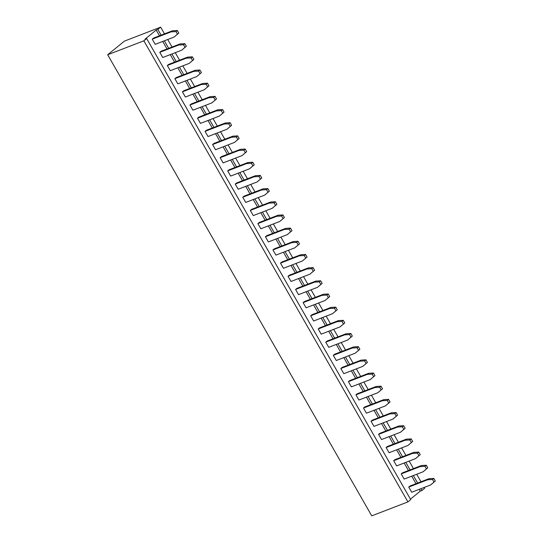 <?xml version="1.0" encoding="UTF-8"?>
<svg xmlns="http://www.w3.org/2000/svg" width="543" height="543" viewBox="0 0 543 543"><rect width="100%" height="100%" fill="white"/><g stroke="black" fill="none" stroke-linecap="round" stroke-linejoin="round"><path stroke-width="0.81" d="M156.201 30.062L157.843 29.431L160.647 27.15L124.469 41.098L107.677 54.762L143.854 40.813L146.651 38.539L145.008 39.171L156.201 30.062L159.479 35.784M160.647 27.15L164.481 33.856M167.719 39.51L172.029 47.031M175.267 52.678L179.577 60.205M182.808 65.852L187.118 73.38M190.355 79.027L194.666 86.554M197.896 92.201L202.206 99.729M205.444 105.376L209.754 112.903M212.992 118.55L217.295 126.071M220.533 131.725L224.843 139.246M228.08 144.9L232.39 152.42M235.621 158.074L239.931 165.595M243.169 171.249L247.479 178.769M250.71 184.423L255.02 191.944M258.258 197.598L262.568 205.118M265.805 210.765L270.109 218.293M273.346 223.94L277.656 231.467M280.894 237.115L285.204 244.642M288.435 250.289L292.745 257.816M295.983 263.464L300.293 270.991M303.523 276.638L307.833 284.159M311.071 289.813L315.381 297.333M318.619 302.987L322.922 310.508M326.16 316.162L330.47 323.682M333.707 329.336L338.017 336.857M341.248 342.511L345.558 350.031M348.796 355.679L353.106 363.206M356.337 368.853L360.647 376.38M363.885 382.028L368.195 389.555M371.432 395.202L375.736 402.73M378.973 408.377L383.283 415.904M386.521 421.551L390.831 429.079M394.062 434.726L398.372 442.246M401.61 447.9L405.92 455.421M409.15 461.075L413.461 468.595M416.698 474.249L421.008 481.77M424.246 487.424L424.714 488.238L421.911 490.519L420.268 491.15L410.44 499.146M146.651 38.539L410.718 499.628L407.922 501.902L371.745 515.85L107.677 54.762M157.843 29.431L161.122 35.152M164.359 40.8L168.669 48.327M171.907 53.974L176.21 61.502M179.448 67.149L183.758 74.676M186.996 80.323L191.306 87.851M194.537 93.498L198.847 101.025M202.084 106.672L206.394 114.193M209.625 119.847L213.935 127.367M217.173 133.021L221.483 140.542M224.721 146.196L229.024 153.717M232.261 159.37L236.572 166.891M239.809 172.545L244.119 180.066M247.35 185.713L251.66 193.24M254.898 198.887L259.208 206.415M262.439 212.062L266.749 219.589M269.986 225.236L274.296 232.764M277.534 238.411L281.837 245.938M285.075 251.585L289.385 259.113M292.623 264.76L296.933 272.281M300.164 277.935L304.474 285.455M307.711 291.109L312.021 298.63M315.252 304.284L319.562 311.804M322.8 317.458L327.11 324.979M330.348 330.633L334.651 338.153M337.889 343.8L342.199 351.328M345.436 356.975L349.746 364.502M352.977 370.15L357.287 377.677M360.525 383.324L364.835 390.851M368.066 396.499L372.376 404.026M375.613 409.673L379.924 417.194M383.161 422.848L387.464 430.368M390.702 436.022L395.012 443.543M398.25 449.197L402.56 456.717M405.791 462.371L410.101 469.892M413.338 475.546L417.648 483.066M420.886 488.72L421.911 490.519M407.922 501.902L143.854 40.813M162.717 41.438L167.027 48.958M170.258 54.612L174.568 62.133M177.805 67.787L182.115 75.307M185.353 80.961L189.656 88.482M192.894 94.129L197.204 101.656M200.442 107.304L204.745 114.831M207.983 120.478L212.293 128.005M215.53 133.653L219.84 141.18M223.071 146.827L227.381 154.355M230.619 160.002L234.929 167.529M238.167 173.176L242.47 180.697M245.707 186.351L250.018 193.871M253.255 199.525L257.558 207.046M260.796 212.7L265.106 220.22M268.344 225.874L272.654 233.395M275.885 239.049L280.195 246.57M283.432 252.217L287.742 259.744M290.98 265.391L295.283 272.919M298.521 278.566L302.831 286.093M306.069 291.74L310.372 299.268M313.61 304.915L317.92 312.442M321.157 318.089L325.467 325.61M328.698 331.264L333.008 338.784M336.246 344.438L340.556 351.959M343.794 357.613L348.097 365.134M351.335 370.788L355.645 378.308M358.882 383.962L363.186 391.483M366.423 397.137L370.733 404.657M373.971 410.304L378.281 417.832M381.512 423.479L385.822 431.006M389.06 436.653L393.37 444.181M396.607 449.828L400.91 457.355M404.148 463.003L408.458 470.53M411.696 476.177L415.999 483.698M419.237 489.352L420.268 491.15M317.458 287.349L298.548 294.639L295.582 289.453L296.906 288.374L315.816 281.084L320.669 280.799L322.148 283.392L317.458 287.349L320.832 284.464L319.345 281.871L314.492 282.163L295.582 289.453M325.006 300.523L306.096 307.813L303.123 302.627L304.447 301.548L323.356 294.258L328.21 293.973L329.696 296.566L325.006 300.523L328.372 297.639L326.886 295.046L322.033 295.338L303.123 302.627M302.37 261L283.46 268.29L280.493 263.104L281.81 262.031L300.72 254.735L305.573 254.45L307.06 257.043L302.37 261L305.736 258.122L304.256 255.529L299.403 255.814L280.493 263.104M309.917 274.174L291.007 281.464L288.034 276.278L289.358 275.206L308.268 267.909L313.121 267.624L314.607 270.217L309.917 274.174L313.284 271.296L311.797 268.697L306.944 268.989L288.034 276.278M272.192 208.302L253.282 215.598L250.309 210.406L251.633 209.333L270.543 202.044L275.396 201.752L276.882 204.344L272.192 208.302L275.559 205.424L274.072 202.831L269.219 203.116L250.309 210.406M279.74 221.476L260.83 228.773L257.857 223.58L259.181 222.508L278.091 215.218L282.944 214.926L284.43 217.519L279.74 221.476L283.107 218.598L281.62 216.005L276.767 216.29L257.857 223.58M287.281 234.651L268.371 241.94L265.405 236.755L266.722 235.682L285.632 228.393L290.485 228.101L291.971 230.694L287.281 234.651L290.648 231.773L289.161 229.18L284.308 229.465L265.405 236.755M294.829 247.825L275.919 255.115L272.946 249.929L274.269 248.857L293.179 241.567L298.032 241.275L299.519 243.868L294.829 247.825L298.195 244.947L296.709 242.354L291.856 242.64L272.946 249.929M264.645 195.134L245.735 202.424L242.769 197.238L244.092 196.159L263.002 188.869L267.855 188.577L269.335 191.177L264.645 195.134L268.018 192.249L266.532 189.656L261.678 189.941L242.769 197.238M196.742 76.563L177.832 83.853L174.866 78.667L176.183 77.595L195.093 70.305L199.946 70.013L201.433 72.606L196.742 76.563L200.109 73.685L198.629 71.092L193.776 71.377L174.866 78.667M204.29 89.738L185.38 97.027L182.407 91.842L183.731 90.769L202.641 83.479L207.494 83.188L208.98 85.78L204.29 89.738L207.657 86.86L206.17 84.267L201.317 84.552L182.407 91.842M219.379 116.087L200.469 123.376L197.496 118.191L198.819 117.118L217.729 109.822L222.582 109.537L224.069 112.129L219.379 116.087L222.745 113.209L221.259 110.609L216.406 110.901L197.496 118.191M211.831 102.912L192.921 110.202L189.955 105.016L191.279 103.944L210.189 96.654L215.042 96.362L216.521 98.955L211.831 102.912L215.204 100.034L213.718 97.441L208.865 97.726L189.955 105.016M226.926 129.261L208.017 136.551L205.044 131.365L206.367 130.286L225.277 122.996L230.13 122.711L231.617 125.304L226.926 129.261L230.293 126.376L228.807 123.784L223.954 124.076L205.044 131.365M242.015 155.61L223.105 162.9L220.132 157.714L221.456 156.635L240.366 149.345L245.219 149.06L246.705 151.653L242.015 155.61L245.382 152.726L243.895 150.133L239.042 150.425L220.132 157.714M234.467 142.436L215.557 149.725L212.591 144.54L213.908 143.461L232.818 136.171L237.671 135.886L239.158 138.479L234.467 142.436L237.834 139.551L236.348 136.958L231.494 137.25L212.591 144.54M257.104 181.959L238.194 189.249L235.221 184.063L236.544 182.984L255.454 175.694L260.307 175.409L261.794 178.002L257.104 181.959L260.47 179.075L258.984 176.482L254.131 176.774L235.221 184.063M249.556 168.785L230.646 176.075L227.68 170.889L228.997 169.81L247.907 162.52L252.76 162.235L254.246 164.828L249.556 168.785L252.923 165.9L251.443 163.307L246.59 163.599L227.68 170.889M332.554 313.698L313.644 320.988L310.671 315.802L311.994 314.723L330.904 307.433L335.757 307.148L337.244 309.741L332.554 313.698L335.92 310.813L334.434 308.22L329.581 308.512L310.671 315.802M340.094 326.872L321.184 334.162L318.218 328.977L319.535 327.897L338.445 320.608L343.298 320.322L344.785 322.915L340.094 326.872L343.461 323.988L341.981 321.395L337.122 321.687L318.218 328.977M189.202 63.388L170.292 70.685L167.319 65.493L168.642 64.42L187.552 57.13L192.405 56.839L193.892 59.431L189.202 63.388L192.568 60.511L191.082 57.918L186.229 58.203L167.319 65.493M423.085 471.786L404.175 479.075L401.209 473.89L402.533 472.81L421.443 465.521L426.296 465.236L427.775 467.828L423.085 471.786L426.459 468.901L424.972 466.308L420.119 466.6L401.209 473.89M415.544 458.611L396.634 465.901L393.661 460.715L394.985 459.636L413.895 452.346L418.748 452.061L420.234 454.654L415.544 458.611L418.911 455.726L417.424 453.133L412.571 453.425L393.661 460.715M407.997 445.436L389.087 452.726L386.121 447.541L387.437 446.461L406.347 439.172L411.2 438.887L412.687 441.479L407.997 445.436L411.363 442.552L409.884 439.959L405.03 440.251L386.121 447.541M385.367 405.913L366.457 413.203L363.484 408.017L364.808 406.945L383.718 399.655L388.571 399.363L390.057 401.956L385.367 405.913L388.734 403.035L387.247 400.442L382.394 400.727L363.484 408.017M392.908 419.087L373.998 426.377L371.032 421.192L372.349 420.119L391.259 412.823L396.112 412.537L397.598 415.13L392.908 419.087L396.275 416.209L394.795 413.617L389.935 413.902L371.032 421.192M400.456 432.262L381.546 439.552L378.573 434.366L379.896 433.294L398.806 425.997L403.659 425.712L405.146 428.305L400.456 432.262L403.822 429.377L402.336 426.784L397.483 427.076L378.573 434.366M355.183 353.221L336.273 360.511L333.307 355.326L334.624 354.246L353.534 346.957L358.387 346.665L359.873 349.258L355.183 353.221L358.55 350.337L357.07 347.744L352.217 348.029L333.307 355.326M362.731 366.389L343.821 373.686L340.848 368.493L342.171 367.421L361.081 360.131L365.934 359.839L367.421 362.432L362.731 366.389L366.097 363.511L364.611 360.919L359.758 361.204L340.848 368.493M377.819 392.738L358.909 400.028L355.936 394.842L357.26 393.77L376.17 386.48L381.023 386.188L382.51 388.781L377.819 392.738L381.186 389.86L379.7 387.268L374.846 387.553L355.936 394.842M370.272 379.564L351.362 386.86L348.396 381.668L349.719 380.595L368.629 373.306L373.482 373.014L374.962 375.607L370.272 379.564L373.645 376.686L372.159 374.093L367.306 374.378L348.396 381.668M347.642 340.047L328.732 347.337L325.759 342.151L327.083 341.072L345.993 333.782L350.846 333.497L352.332 336.09L347.642 340.047L351.009 337.162L349.522 334.569L344.669 334.855L325.759 342.151M181.654 50.221L162.744 57.51L159.771 52.325L161.095 51.246L180.004 43.956L184.858 43.664L186.344 46.257L181.654 50.221L185.02 47.336L183.534 44.743L178.681 45.028L159.771 52.325M430.633 484.96L411.723 492.25L408.75 487.064L410.074 485.985L428.984 478.695L433.837 478.41L435.323 481.003L430.633 484.96L434 482.075L432.513 479.483L427.66 479.774L408.75 487.064M174.106 37.046L155.203 44.336L152.23 39.15L153.554 38.071L172.464 30.781L177.317 30.489L178.803 33.089L174.106 37.046L177.48 34.161L175.993 31.569L171.14 31.854L152.23 39.15M320.832 284.464L322.148 283.392M319.345 281.871L320.669 280.799M314.492 282.163L315.816 281.084M328.372 297.639L329.696 296.566M326.886 295.046L328.21 293.973M322.033 295.338L323.356 294.258M305.736 258.122L307.06 257.043M304.256 255.529L305.573 254.45M299.403 255.814L300.72 254.735M306.944 268.989L308.268 267.909M311.797 268.697L313.121 267.624M313.284 271.296L314.607 270.217M275.559 205.424L276.882 204.344M274.072 202.831L275.396 201.752M269.219 203.116L270.543 202.044M283.107 218.598L284.43 217.519M281.62 216.005L282.944 214.926M276.767 216.29L278.091 215.218M290.648 231.773L291.971 230.694M289.161 229.18L290.485 228.101M284.308 229.465L285.632 228.393M291.856 242.64L293.179 241.567M296.709 242.354L298.032 241.275M298.195 244.947L299.519 243.868M268.018 192.249L269.335 191.177M266.532 189.656L267.855 188.577M261.678 189.941L263.002 188.869M193.776 71.377L195.093 70.305M198.629 71.092L199.946 70.013M200.109 73.685L201.433 72.606M201.317 84.552L202.641 83.479M206.17 84.267L207.494 83.188M207.657 86.86L208.98 85.78M222.745 113.209L224.069 112.129M221.259 110.609L222.582 109.537M216.406 110.901L217.729 109.822M208.865 97.726L210.189 96.654M213.718 97.441L215.042 96.362M215.204 100.034L216.521 98.955M223.954 124.076L225.277 122.996M228.807 123.784L230.13 122.711M230.293 126.376L231.617 125.304M239.042 150.425L240.366 149.345M243.895 150.133L245.219 149.06M245.382 152.726L246.705 151.653M231.494 137.25L232.818 136.171M236.348 136.958L237.671 135.886M237.834 139.551L239.158 138.479M254.131 176.774L255.454 175.694M258.984 176.482L260.307 175.409M260.47 179.075L261.794 178.002M246.59 163.599L247.907 162.52M251.443 163.307L252.76 162.235M252.923 165.9L254.246 164.828M335.92 310.813L337.244 309.741M334.434 308.22L335.757 307.148M329.581 308.512L330.904 307.433M337.122 321.687L338.445 320.608M341.981 321.395L343.298 320.322M343.461 323.988L344.785 322.915M192.568 60.511L193.892 59.431M191.082 57.918L192.405 56.839M186.229 58.203L187.552 57.13M420.119 466.6L421.443 465.521M424.972 466.308L426.296 465.236M426.459 468.901L427.775 467.828M412.571 453.425L413.895 452.346M417.424 453.133L418.748 452.061M418.911 455.726L420.234 454.654M405.03 440.251L406.347 439.172M409.884 439.959L411.2 438.887M411.363 442.552L412.687 441.479M382.394 400.727L383.718 399.655M387.247 400.442L388.571 399.363M388.734 403.035L390.057 401.956M396.275 416.209L397.598 415.13M394.795 413.617L396.112 412.537M389.935 413.902L391.259 412.823M397.483 427.076L398.806 425.997M402.336 426.784L403.659 425.712M403.822 429.377L405.146 428.305M358.55 350.337L359.873 349.258M357.07 347.744L358.387 346.665M352.217 348.029L353.534 346.957M366.097 363.511L367.421 362.432M364.611 360.919L365.934 359.839M359.758 361.204L361.081 360.131M374.846 387.553L376.17 386.48M379.7 387.268L381.023 386.188M381.186 389.86L382.51 388.781M373.645 376.686L374.962 375.607M372.159 374.093L373.482 373.014M367.306 374.378L368.629 373.306M344.669 334.855L345.993 333.782M349.522 334.569L350.846 333.497M351.009 337.162L352.332 336.09M178.681 45.028L180.004 43.956M183.534 44.743L184.858 43.664M185.02 47.336L186.344 46.257M427.66 479.774L428.984 478.695M432.513 479.483L433.837 478.41M434 482.075L435.323 481.003M177.48 34.161L178.803 33.089M175.993 31.569L177.317 30.489M171.14 31.854L172.464 30.781"/></g></svg>
